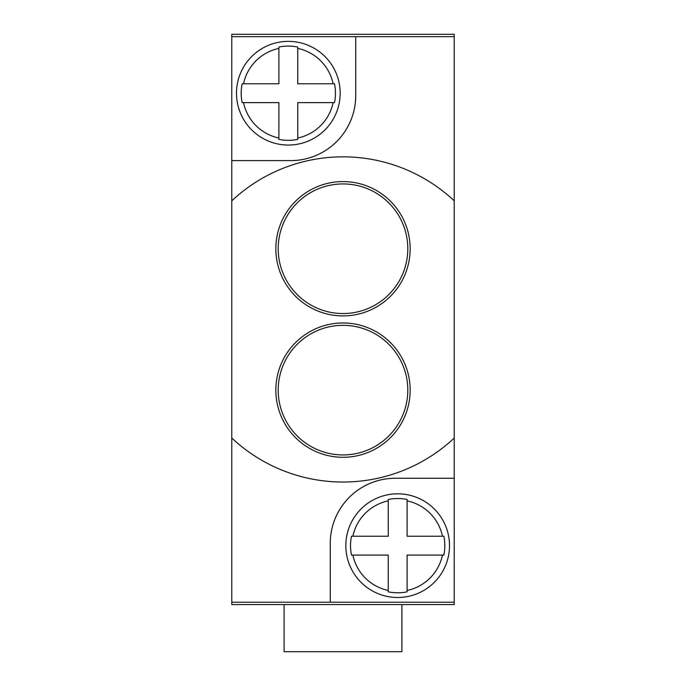 <?xml version="1.0" encoding="UTF-8"?>
<svg xmlns="http://www.w3.org/2000/svg" width="686" height="686" viewBox="0 0 686 686"><rect width="100%" height="100%" fill="white"/><g stroke="black" fill="none" stroke-linecap="round" stroke-linejoin="round"><path stroke-width="1.03" d="M454.226 36.658L454.226 34.3L231.774 34.3L231.774 160.61L290.684 160.61A65.041 65.041 0 0 0 355.725 95.568L355.725 36.658L454.226 36.658L454.226 200.835A162.599 162.599 0 0 0 231.774 200.835L231.774 160.61M231.774 200.835L231.774 438.037A162.599 162.599 0 0 0 454.226 438.037L454.226 200.835A162.599 162.599 0 0 0 231.774 200.835M330.275 602.214L231.774 602.214L231.774 438.037A162.599 162.599 0 0 0 454.226 438.037L454.226 478.262L395.316 478.262A65.041 65.041 0 0 0 330.275 543.303L330.275 602.214L454.226 602.214L454.226 478.262M231.774 602.214L231.774 604.572L454.226 604.572L454.226 602.214M397.674 597.497A51.844 51.844 0 0 0 449.51 545.662A51.844 51.844 0 0 0 397.674 493.817A51.844 51.844 0 0 0 345.83 545.662A51.844 51.844 0 0 0 397.674 597.497M351.489 536.229L352.87 536.229L351.489 536.229A47.128 47.128 0 0 0 351.489 555.085L352.87 555.085L351.489 555.085M388.242 591.838L388.242 555.085L352.87 555.085A45.782 45.782 0 0 0 388.242 590.457L388.242 591.838A47.128 47.128 0 0 0 407.098 591.838L407.098 590.457L407.098 591.838M407.098 499.477L407.098 500.857L407.098 499.477A47.128 47.128 0 0 0 388.242 499.477L388.242 500.857L388.242 499.477M352.87 536.229L388.242 536.229L388.242 500.857A45.782 45.782 0 0 0 352.87 536.229M443.851 555.085L442.47 555.085L443.851 555.085A47.128 47.128 0 0 0 443.851 536.229L442.47 536.229L443.851 536.229M407.098 500.857L407.098 536.229L442.47 536.229A45.782 45.782 0 0 0 407.098 500.857M442.47 555.085L407.098 555.085L407.098 590.457A45.782 45.782 0 0 0 442.47 555.085M410.159 390.128A67.159 67.159 0 0 0 343 322.969A67.159 67.159 0 0 0 275.841 390.128A67.159 67.159 0 0 0 343 457.288A67.159 67.159 0 0 0 410.159 390.128M410.159 248.744A67.159 67.159 0 0 0 343 181.584A67.159 67.159 0 0 0 275.841 248.744A67.159 67.159 0 0 0 343 315.903A67.159 67.159 0 0 0 410.159 248.744M355.725 36.658L231.774 36.658M288.326 145.055A51.844 51.844 0 0 0 340.17 93.21A51.844 51.844 0 0 0 288.326 41.366A51.844 51.844 0 0 0 236.49 93.21A51.844 51.844 0 0 0 288.326 145.055M242.149 83.786L243.53 83.786L242.149 83.786A47.128 47.128 0 0 0 242.149 102.634L243.53 102.634L242.149 102.634M278.902 139.387L278.902 102.634L243.53 102.634A45.782 45.782 0 0 0 278.902 138.015L278.902 139.387A47.128 47.128 0 0 0 297.758 139.387L297.758 138.015L297.758 139.387M297.758 47.034L297.758 48.406L297.758 47.034A47.128 47.128 0 0 0 278.902 47.034L278.902 48.406L278.902 47.034M243.53 83.786L278.902 83.786L278.902 48.406A45.782 45.782 0 0 0 243.53 83.786M334.511 102.634L333.13 102.634L334.511 102.634A47.128 47.128 0 0 0 334.511 83.786L333.13 83.786L334.511 83.786M297.758 48.406L297.758 83.786L333.13 83.786A45.782 45.782 0 0 0 297.758 48.406M333.13 102.634L297.758 102.634L297.758 138.015A45.782 45.782 0 0 0 333.13 102.634M278.199 390.128A64.801 64.801 0 0 0 343 454.929A64.801 64.801 0 0 0 407.801 390.128A64.801 64.801 0 0 0 343 325.327A64.801 64.801 0 0 0 278.199 390.128A64.801 64.801 0 0 0 343 454.929A64.801 64.801 0 0 0 407.801 390.128A64.801 64.801 0 0 0 343 325.327A64.801 64.801 0 0 0 278.199 390.128M278.199 248.744A64.801 64.801 0 0 0 343 313.545A64.801 64.801 0 0 0 407.801 248.744A64.801 64.801 0 0 0 343 183.934A64.801 64.801 0 0 0 278.199 248.744A64.801 64.801 0 0 0 343 313.545A64.801 64.801 0 0 0 407.801 248.744A64.801 64.801 0 0 0 343 183.934A64.801 64.801 0 0 0 278.199 248.744M401.91 604.572L401.91 651.7L284.09 651.7L284.09 604.572"/></g></svg>
